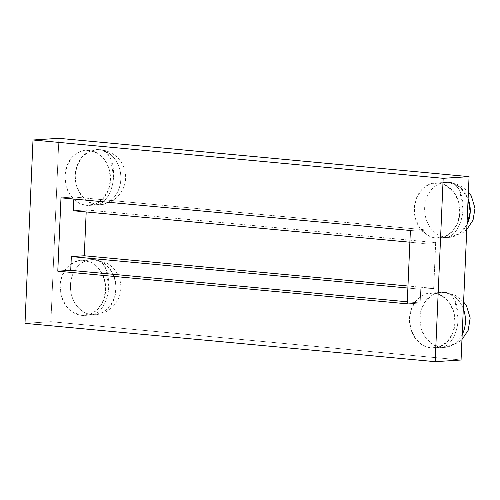 <?xml version="1.0" encoding="UTF-8"?>
<svg xmlns="http://www.w3.org/2000/svg" width="500" height="500" viewBox="0 0 500 500"><rect width="100%" height="100%" fill="white"/><g stroke="black" fill="none" stroke-linecap="round" stroke-linejoin="round"><path stroke-width="0.38" stroke-dasharray="2.5 1.88" d="M462.975 208.825L459.712 190.512L455.4 184.719L450.006 182.338L448.644 182.319L460.188 187.325L468.106 198.738A27.606 22.8 -93.7 0 0 448.644 182.319L438.288 182.981A27.606 22.8 86.3 0 1 459.9 210.819A27.606 22.8 86.3 0 1 438.85 238.031A27.606 22.8 86.3 0 1 435.881 237.987L446.238 237.325C454.525 237.169 462.55 223.506 462.975 208.825A27.606 15.438 -84.7 0 1 446.238 237.325A27.606 22.8 -93.7 0 0 449.206 237.369L435.881 237.987L427.256 235.081L420.119 228.431L415.569 219.044L414.294 208.356L416.494 197.994L421.819 189.531L429.475 184.262L438.288 182.981L446.912 185.888L454.044 192.544L458.594 201.925L459.869 212.613L457.675 222.981L452.35 231.438L444.694 236.713L435.881 237.987A27.606 22.8 86.3 0 1 414.269 210.15A27.606 22.8 86.3 0 1 435.312 182.938A27.606 22.8 86.3 0 1 438.288 182.981L448.644 182.319A27.606 22.8 -93.7 0 0 445.669 182.275A27.606 22.8 -93.7 0 0 424.625 209.488A27.606 22.8 -93.7 0 0 446.238 237.325A27.606 22.8 86.3 0 1 424.625 209.488A27.606 22.8 86.3 0 1 445.669 182.275A27.606 22.8 86.3 0 1 448.644 182.319A27.606 15.438 -84.7 0 1 450.006 182.338A27.606 15.438 -84.7 0 1 462.975 208.825M466.969 224.662L459.412 233.65L449.206 237.369A27.606 22.8 -93.7 0 0 466.969 224.662M443.837 292.331A27.606 22.8 86.3 0 1 463.3 308.756A27.606 22.8 -93.7 0 0 443.837 292.331L433.481 293A27.606 22.8 86.3 0 1 455.1 320.838A27.606 22.8 86.3 0 1 434.05 348.05A27.606 22.8 86.3 0 1 431.081 348.006L441.438 347.344A27.606 15.438 95.3 0 0 458.169 318.844A27.606 15.438 95.3 0 0 445.206 292.356A27.606 15.438 95.3 0 0 443.837 292.331A27.606 22.8 -93.7 0 0 440.869 292.288A27.606 22.8 -93.7 0 0 419.819 319.506A27.606 22.8 -93.7 0 0 441.438 347.344A27.606 22.8 -93.7 0 0 444.406 347.388A27.606 22.8 86.3 0 1 441.438 347.344L431.081 348.006L422.45 345.1L415.319 338.444L410.769 329.062L409.494 318.375L411.688 308.012L417.019 299.55L424.669 294.275L433.481 293L442.113 295.906L449.244 302.562L453.794 311.944L455.069 322.631L452.875 332.994L447.544 341.456L439.894 346.731L431.081 348.006A27.606 22.8 86.3 0 1 409.462 320.169A27.606 22.8 86.3 0 1 430.513 292.956A27.606 22.8 86.3 0 1 433.481 293L445.206 292.356L450.594 294.738L454.906 300.531L458.169 318.844C457.744 333.525 449.719 347.188 441.438 347.344L433.144 344.637L426.181 338.456L421.519 329.669L419.819 319.506L421.312 309.387L425.794 300.731L432.631 294.756L440.869 292.288L443.837 292.331M462.169 334.681A27.606 22.8 86.3 0 1 444.406 347.388A27.606 22.8 -93.7 0 0 462.169 334.681M99.237 149.662A27.606 22.8 86.3 0 1 120.85 177.506A27.606 22.8 86.3 0 1 99.806 204.719A27.606 22.8 86.3 0 1 96.831 204.675A27.606 15.438 95.3 0 0 113.569 176.169A27.606 15.438 95.3 0 0 100.606 149.681A27.606 15.438 95.3 0 0 99.237 149.662L88.881 150.331A27.606 22.8 86.3 0 1 110.494 178.169A27.606 22.8 86.3 0 1 89.45 205.381A27.606 22.8 86.3 0 1 86.475 205.338L96.831 204.675A27.606 22.8 -93.7 0 0 99.806 204.719A27.606 22.8 -93.7 0 0 120.85 177.506A27.606 22.8 -93.7 0 0 99.237 149.662A27.606 22.8 -93.7 0 0 96.269 149.619A27.606 22.8 -93.7 0 0 75.219 176.831A27.606 22.8 -93.7 0 0 96.831 204.675L86.475 205.338L77.85 202.431L70.719 195.775L66.169 186.394L64.894 175.706L67.088 165.344L72.412 156.881L80.069 151.606L88.881 150.331L97.506 153.238L104.644 159.894L109.194 169.275L110.469 179.963L108.275 190.325L102.944 198.787L95.288 204.062L86.475 205.338A27.606 22.8 86.3 0 1 64.862 177.5A27.606 22.8 86.3 0 1 85.913 150.287A27.606 22.8 86.3 0 1 88.881 150.331L100.606 149.681L105.994 152.069L110.306 157.863L113.569 176.169C113.144 190.856 105.119 204.519 96.831 204.675L88.544 201.962L81.581 195.787L76.919 187L75.219 176.831L76.712 166.719L81.188 158.062L88.025 152.088L96.269 149.619L99.237 149.662M108.769 286.188L105.5 267.881L101.194 262.087L95.8 259.7L94.431 259.681L102.725 262.394L109.688 268.569L114.35 277.356L116.05 287.525L114.556 297.638L110.075 306.294L103.238 312.269L95 314.738L92.031 314.694C100.312 314.538 108.338 300.875 108.769 286.188A27.606 15.438 -84.7 0 1 92.031 314.694A27.606 22.8 -93.7 0 0 95 314.738A27.606 22.8 -93.7 0 0 116.05 287.525A27.606 22.8 -93.7 0 0 94.431 259.681L84.075 260.35A27.606 22.8 86.3 0 1 105.694 288.188A27.606 22.8 86.3 0 1 84.644 315.4A27.606 22.8 86.3 0 1 81.675 315.356L92.031 314.694L81.675 315.356L73.044 312.45L65.912 305.794L61.363 296.413L60.087 285.725L62.281 275.356L67.613 266.9L75.263 261.625L84.075 260.35L92.706 263.256L99.838 269.906L104.388 279.294L105.662 289.981L103.469 300.344L98.138 308.806L90.487 314.075L81.675 315.356A27.606 22.8 86.3 0 1 60.056 287.519A27.606 22.8 86.3 0 1 81.106 260.306A27.606 22.8 86.3 0 1 84.075 260.35L94.431 259.681A27.606 22.8 -93.7 0 0 91.463 259.637A27.606 22.8 -93.7 0 0 70.412 286.85A27.606 22.8 -93.7 0 0 92.031 314.694A27.606 22.8 86.3 0 1 70.412 286.85A27.606 22.8 86.3 0 1 91.463 259.637A27.606 22.8 86.3 0 1 94.431 259.681A27.606 15.438 -84.7 0 1 95.8 259.7A27.606 15.438 -84.7 0 1 108.769 286.188M435.681 242.575L422.738 243.406L409.881 242.206L422.738 243.406L435.681 242.575L433.681 288.412L407.969 286.012L433.681 288.412L420.737 289.244L433.681 288.412L435.681 242.575L86.275 209.925L435.681 242.575M73.331 210.756L86.275 209.925L73.331 210.756M407.881 288.044L420.737 289.244L420.138 303L407.188 303.831L420.138 303L420.737 289.244L407.881 288.044M58.9 138.325L50.894 321.688L461.062 360.012L50.894 321.688L58.9 138.325M86.188 211.956L86.275 209.925L86.188 211.956M25 323.35L50.894 321.688L25 323.35M423.338 229.656L422.738 243.406L423.338 229.656L73.931 197L60.987 197.831L73.931 197L73.844 199.031L73.931 197L423.338 229.656L410.394 230.481L423.338 229.656M407.281 301.8L420.138 303L407.281 301.8M435.312 182.938L450.006 182.338L460.369 185.431L468.406 191.863M466.756 229.537L463.006 232.619L449.206 237.369L438.85 238.031M434.05 348.05L444.406 347.388L458.131 342.681L461.956 339.556M463.6 301.881L455.531 295.431L445.206 292.356L430.513 292.956M89.45 205.381L99.806 204.719C109.269 204.462 119.6 197.644 123.6 187.575C125.213 183.531 125.869 179.444 125.575 175.306C125.306 171.175 124.113 167.219 121.981 163.438C117.531 155.681 110.406 151.1 100.606 149.681L85.913 150.287M81.106 260.306L95.8 259.7L106.163 262.8C110.969 265.456 114.619 268.969 117.119 273.344C119.331 277.25 120.562 281.337 120.794 285.613C121.35 292.819 118.656 302.906 108.8 309.981C104.694 312.781 100.094 314.363 95 314.738L84.644 315.4"/><path stroke-width="0.75" d="M468.106 198.738L470.225 211.95L466.969 224.662A27.606 22.8 -93.7 0 0 468.106 198.738M463.3 308.756A27.606 22.8 86.3 0 1 462.169 334.681A27.606 22.8 -93.7 0 0 463.3 308.756M409.881 242.206L73.331 210.756L73.844 199.031L73.331 210.756L409.881 242.206M84.275 255.763L71.331 256.594L407.881 288.044L71.331 256.594L84.275 255.763L86.188 211.956L84.275 255.763L407.969 286.012L84.275 255.763M435.169 361.675L443.175 178.312L33.006 139.987L25 323.35L435.169 361.675L443.175 178.312L469.069 176.65L58.9 138.325L469.069 176.65L461.062 360.012L469.069 176.65L443.175 178.312L33.006 139.987L58.9 138.325L33.006 139.987L25 323.35L435.169 361.675L461.062 360.012L435.169 361.675M410.394 230.481L407.188 303.831L57.787 271.175L60.987 197.831L410.394 230.481L407.188 303.831L57.787 271.175L70.731 270.344L71.331 256.594L70.731 270.344L407.281 301.8L70.731 270.344L57.787 271.175L60.987 197.831L410.394 230.481M468.406 191.863L471.325 195.981L475 208.244L473.038 220.15L466.756 229.537M461.956 339.556L468.206 330.244L470.181 317.975L466.581 306.106L463.6 301.881"/></g></svg>
